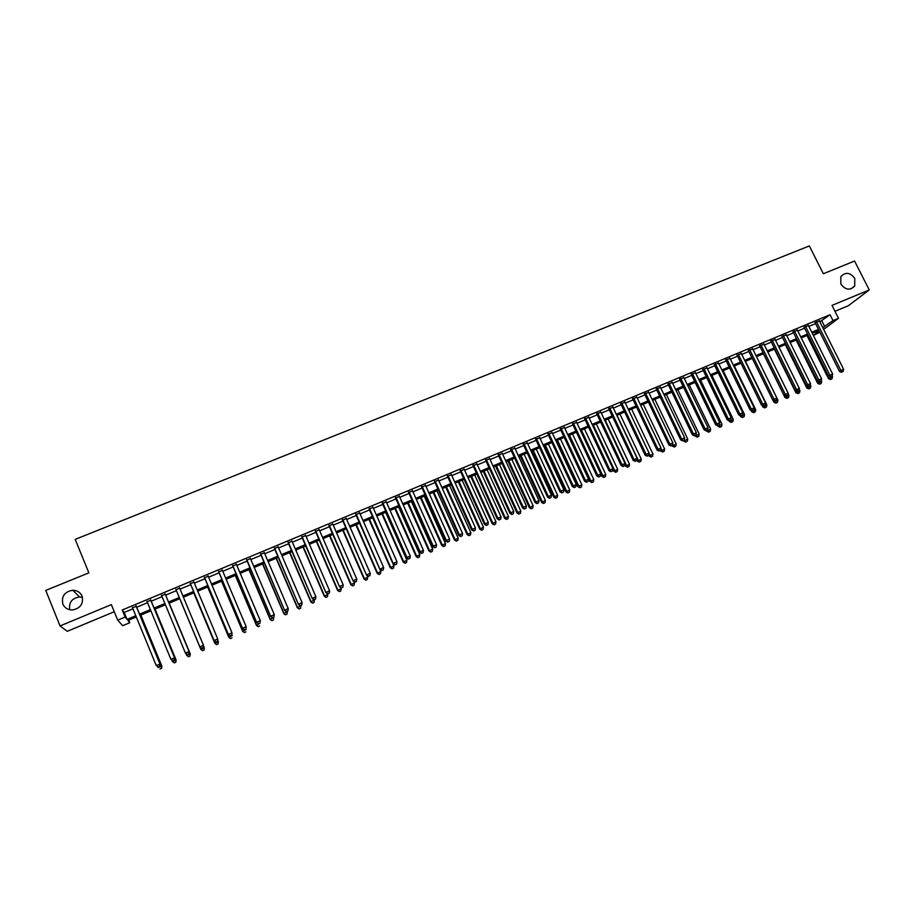 <?xml version="1.0" encoding="UTF-8"?>
<svg xmlns="http://www.w3.org/2000/svg" width="915" height="915" viewBox="0 0 915 915"><rect width="100%" height="100%" fill="white"/><g stroke="black" fill="none" stroke-linecap="round" stroke-linejoin="round"><path stroke-width="1.37" d="M82.064 596.145C83.677 603.706 80.474 608.315 72.445 609.973C67.882 609.95 64.679 607.972 62.849 604.049C61.282 596.294 64.599 591.685 72.823 590.232C77.226 590.381 80.303 592.348 82.064 596.145M854.77 278.389L854.713 286.018C850.058 290.707 845.449 290.066 840.885 284.096L840.793 276.753C845.38 271.766 850.046 272.315 854.77 278.389M69.78 609.756C68.671 602.493 71.919 598.227 79.525 596.957L82.464 597.358M128.718 620.141L129.77 622.715L122.656 625.7L117.715 620.153L125.126 617.042L127.059 619.398L135.797 615.738M834.983 311.294L848.365 305.724L869.25 289.929L854.564 261.027L823.351 273.745L809.34 245.929L75.202 539.37L88.858 572.859L45.75 590.427L60.035 625.94L67.287 631.316L114.272 611.723M819.874 332.225L813.366 335.428M136.301 606.268L132.549 607.835M150.826 600.206L147.132 601.75M165.272 594.178L161.635 595.688M179.649 588.173L176.046 589.672M193.969 582.192L190.354 583.701M208.208 576.244L204.571 577.765M222.368 570.331L218.708 571.864M236.447 564.452L232.765 565.985M250.447 558.607L246.753 560.152M264.366 552.797L260.661 554.341M278.206 547.01L274.489 548.565M291.976 541.268L288.236 542.824M305.667 535.55L301.904 537.116M319.289 529.865L315.503 531.443M332.82 524.203L329.034 525.793M346.293 518.588L342.485 520.178M359.687 512.995L355.855 514.585M373 507.436L369.168 509.037M386.256 501.9L382.401 503.513M399.432 496.399L395.554 498.012M412.528 490.92L408.65 492.545M425.567 485.488L421.666 487.112M438.525 480.066L434.614 481.702M451.427 474.691L447.492 476.326M464.248 469.326L460.302 470.973M477.001 464.008L473.044 465.655M489.697 458.701L485.716 460.359M502.312 453.44L498.332 455.098M514.87 448.19L510.867 449.86M527.36 442.974L523.346 444.656M539.781 437.793L535.755 439.475M552.134 432.635L548.096 434.316M564.429 427.499L560.38 429.192M576.656 422.387L572.596 424.091M588.814 417.309L584.742 419.013M600.915 412.253L596.832 413.969M612.958 407.232L608.864 408.948M624.934 402.234L620.827 403.95M636.851 397.259L632.723 398.974M648.701 392.306L644.572 394.033M660.493 387.388L656.352 389.115M672.216 382.481L668.064 384.22M683.894 377.609L679.731 379.348M695.503 372.76L691.328 374.498M707.055 367.933L702.88 369.683M718.55 363.141L714.363 364.891M729.987 358.36L725.789 360.121M741.367 353.613L737.158 355.375M752.69 348.878L748.47 350.651M763.956 344.177L759.725 345.95M775.165 339.499L770.922 341.272M786.317 334.844L782.062 336.617M797.411 330.212L793.145 331.985M808.448 325.591L804.182 327.376M819.851 321.828L830.065 314.714L122.233 609.996L124.211 612.455L132.95 608.807M136.701 607.24L147.532 602.711M151.227 601.178L162.035 596.66M165.672 595.139L176.446 590.633M180.049 589.134L190.755 584.662M194.369 583.152L204.971 578.715M208.609 577.205L219.108 572.813M222.768 571.28L233.176 566.934M236.848 565.401L247.153 561.089M250.847 559.557L261.061 555.291M264.767 553.735L274.889 549.503M278.618 547.948L288.637 543.762M292.377 542.195L302.316 538.054M306.068 536.476L315.915 532.37M319.69 530.792L329.434 526.72M333.232 525.13L342.885 521.093M346.694 519.503L356.267 515.511M360.087 513.91L369.569 509.952M373.412 508.351L382.802 504.417M386.656 502.815L395.966 498.927M399.832 497.303L409.051 493.459M412.94 491.835L422.067 488.015M425.967 486.38L435.014 482.605M438.937 480.97L447.904 477.218M451.827 475.583L460.714 471.865M464.648 470.219L473.455 466.547M477.413 464.889L486.128 461.251M490.097 459.593L498.732 455.979M502.724 454.32L511.279 450.74M515.271 449.071L523.746 445.536M527.761 443.855L536.156 440.344M540.182 438.662L548.508 435.185M552.546 433.504L560.781 430.061M564.829 428.369L572.996 424.96M577.056 423.256L585.154 419.882M589.226 418.178L597.243 414.827M601.327 413.123L609.264 409.806M613.359 408.09L621.228 404.807M625.334 403.092L633.134 399.832M637.252 398.116L644.972 394.88M649.101 393.164L656.753 389.962M660.893 388.235L668.476 385.066M672.628 383.328L680.142 380.194M684.306 378.455L691.74 375.344M695.915 373.606L703.28 370.529M707.467 368.779L714.764 365.726M718.961 363.976L726.19 360.956M730.399 359.195L737.559 356.198M741.779 354.437L748.87 351.474M753.102 349.713L760.125 346.774M764.357 345.001L771.322 342.096M775.565 340.323L782.474 337.441M786.717 335.668L793.557 332.808M797.823 331.024L804.594 328.199M808.86 326.415L815.574 323.613M819.44 321.005L815.162 322.801M117.715 620.153L111.367 604.621L60.035 625.94M122.233 609.996L125.126 617.042M830.065 314.714L833.016 320.593L838.506 318.306L823.649 329.411M869.25 289.929L832.021 305.393L838.506 318.306M136.301 616.962L127.928 620.473L129.77 622.715M818.994 330.452L812.28 333.266M808.014 335.062L801.243 337.898M796.976 339.694L790.148 342.565M785.894 344.349L778.997 347.243M774.753 349.015L767.788 351.943M763.556 353.716L756.522 356.667L777.933 400.152L777.487 402.303L775.886 403.115L777.487 402.303M752.29 358.44L745.199 361.425M740.978 363.186L733.819 366.194M729.61 367.967L722.381 370.998M718.183 372.76L710.886 375.825M706.7 377.575L699.335 380.674M695.16 382.424L687.725 385.547M683.562 387.285L676.048 390.442M671.896 392.18L664.313 395.36M660.173 397.099L652.521 400.312M648.392 402.051L640.672 405.288M636.554 407.015L628.754 410.286M624.648 412.013L616.779 415.319M612.684 417.034L604.746 420.362M600.652 422.078L592.645 425.441M588.562 427.156L580.476 430.553M576.416 432.257L568.249 435.689M564.2 437.381L555.954 440.847M551.917 442.54L543.59 446.028M539.576 447.721L531.169 451.244M527.166 452.925L518.679 456.482M514.688 458.163L506.132 461.755M502.141 463.425L493.505 467.05M489.536 468.72L480.81 472.38M476.852 474.039L468.057 477.733M464.111 479.38L455.235 483.109M451.301 484.767L442.334 488.53M438.422 490.166L429.375 493.963M425.475 495.598L416.336 499.441M412.448 501.065L403.229 504.931M399.352 506.567L390.053 510.467M386.199 512.08L376.797 516.026M372.965 517.638L363.484 521.619M359.652 523.22L350.079 527.234M346.27 528.836L336.617 532.896M332.82 534.486L323.075 538.58M319.289 540.159L309.453 544.288M305.69 545.866L295.762 550.041M292.011 551.608L281.992 555.817M278.263 557.384L268.141 561.627M264.435 563.183L254.221 567.472M250.527 569.027L240.21 573.35M236.539 574.894L226.131 579.264M222.482 580.796L211.971 585.2M208.334 586.732L197.732 591.182M194.117 592.703L183.412 597.186M179.809 598.696L169.023 603.225M165.398 604.746L154.578 609.287M150.883 610.843L140.052 615.383M813.332 335.37L819.234 330.944M822.757 327.627L833.016 320.593M139.549 614.159L150.38 609.619M154.075 608.063L164.883 603.534M168.52 602.001L179.306 597.484M182.909 595.974L193.603 591.49M197.228 589.969L207.831 585.52M211.468 583.999L221.968 579.595M225.628 578.063L236.036 573.694M239.707 572.149L250.012 567.826M253.707 566.282L263.92 561.993M267.637 560.438L277.76 556.194M281.477 554.639L291.508 550.43M295.248 548.863L305.187 544.688M308.95 543.11L318.786 538.992M322.56 537.402L332.317 533.319M336.102 531.729L345.767 527.669M349.576 526.079L359.149 522.065M362.969 520.463L372.451 516.483M376.294 514.87L385.684 510.936M389.538 509.312L398.849 505.412M402.714 503.788L411.933 499.922M415.822 498.286L424.96 494.466M428.861 492.819L437.908 489.033M441.819 487.386L450.786 483.623M454.721 481.976L463.596 478.259M467.542 476.601L476.349 472.906M480.306 471.248L489.022 467.588M492.991 465.929L501.626 462.304M505.618 460.634L514.173 457.043M518.165 455.373L526.651 451.816M530.654 450.134L539.061 446.612M543.087 444.919L551.402 441.43M555.439 439.738L563.686 436.283M567.735 434.579L575.901 431.159M579.961 429.455L588.059 426.058M592.131 424.354L600.149 420.991M604.232 419.276L612.169 415.948M616.264 414.232L624.133 410.926M628.239 409.199L636.039 405.94M640.157 404.213L647.877 400.964M652.006 399.237L659.658 396.023M663.798 394.296L671.381 391.117M675.533 389.367L683.048 386.222M687.211 384.472L694.645 381.361M698.82 379.611L706.186 376.511M710.372 374.761L717.669 371.696M721.866 369.935L729.095 366.904M733.304 365.142L740.464 362.134M744.684 360.373L751.775 357.399M756.007 355.626L763.041 352.675M767.273 350.903L774.239 347.975M778.482 346.202L785.379 343.308M789.634 341.524L796.462 338.653M800.728 336.869L807.499 334.032M811.765 332.237L818.479 329.423M821.887 320.971L824.792 326.769M124.211 612.455L127.059 619.398M814.968 322.4L839.478 371.421L840.885 370.495L816.5 321.76M842.052 371.959L843.15 371.49L842.052 371.959L840.885 370.495L843.63 369.317L819.245 320.616M839.478 371.421L841.491 372.325M843.15 371.49L843.63 369.317M806.95 335.508L828.464 378.661L832.513 376.603L832.215 376.008M829.162 376.454L830.98 379.199L830.431 379.553L832.055 378.73L830.98 379.199M832.513 376.603L832.055 378.73M830.431 379.553L828.464 378.661M803.988 326.987L828.51 376.156L829.894 375.241L805.497 326.358M831.072 376.694L832.17 376.225L831.072 376.694L829.894 375.241L832.639 374.052L808.254 325.202M828.51 376.156L830.511 377.06M832.17 376.225L832.639 374.052M792.95 331.596L817.472 380.903L818.833 380L794.449 330.967M820.023 381.464L821.132 380.983L820.023 381.464L818.833 380L821.601 378.81L797.217 329.812M817.472 380.903L819.474 381.829M821.132 380.983L821.601 378.81M781.868 336.217L806.389 385.684L807.728 384.792L783.332 335.611M808.929 386.244L810.038 385.775L808.929 386.244L807.728 384.792L810.507 383.591L786.122 334.444M806.389 385.684L808.391 386.61M810.038 385.775L810.507 383.591M770.727 340.872L795.238 390.488L796.553 389.596L772.168 340.266M797.766 391.06L798.887 390.579L797.766 391.06L796.553 389.596L799.355 388.395L774.971 339.099M795.238 390.488L797.24 391.414M798.887 390.579L799.355 388.395M796.153 340.037L817.667 383.316L821.704 381.269L821.258 380.377M818.456 381.361L820.16 383.865L819.634 384.22L821.247 383.396L820.16 383.865M821.704 381.269L821.247 383.396M819.634 384.22L817.667 383.316M785.299 344.589L806.813 388.006L810.85 385.958L810.255 384.769M807.705 386.29L809.295 388.555L808.769 388.909L810.393 388.086L809.295 388.555M810.85 385.958L810.393 388.086M808.769 388.909L806.813 388.006M774.387 349.175L795.901 392.707L799.927 390.671L799.184 389.172M796.896 391.254L798.383 393.278L797.869 393.622L799.47 392.798L798.383 393.278M799.927 390.671L799.47 392.798M797.869 393.622L795.901 392.707M763.43 353.773L784.944 397.442L788.959 395.394L788.067 393.587M759.53 345.55L784.041 395.314L786.042 396.252L787.678 395.417L786.042 396.252L787.403 398.014L786.9 398.357L788.513 397.545L787.403 398.014M788.959 395.394L788.513 397.545M786.9 398.357L784.944 397.442M784.041 395.314L785.333 394.434L760.948 344.955M786.557 395.898L785.333 394.434L788.147 393.221L763.762 343.777M787.678 395.417L788.147 393.221M772.981 400.255L773.93 402.188L777.933 400.152M775.005 401.01L776.377 402.772M775.886 403.115L773.93 402.188M748.276 350.251L772.786 400.164L774.056 399.295L749.671 349.667M775.291 400.759L776.423 400.267L775.291 400.759L774.056 399.295L776.881 398.082L752.496 348.489M772.786 400.164L774.788 401.102M776.423 400.267L776.881 398.082M762.046 405.311L762.858 406.969L766.862 404.933L745.473 361.311M763.911 405.791L765.295 407.564L764.814 407.896L766.415 407.084L765.295 407.564M766.862 404.933L766.415 407.084M764.814 407.896L762.858 406.969M736.964 354.974L761.474 405.036L762.721 404.178L738.336 354.391M763.968 405.642L765.1 405.151L763.968 405.642L762.721 404.178L765.558 402.955L741.173 353.213M761.474 405.036L763.465 405.986M765.1 405.151L765.558 402.955M751.066 410.4L751.741 411.773L755.721 409.737L734.333 365.977M752.77 410.595L754.166 412.368L753.686 412.699L755.275 411.887L754.166 412.368M755.721 409.737L755.275 411.887M753.686 412.699L751.741 411.773M725.595 359.721L750.106 409.943L751.329 409.085L726.945 359.149M752.587 410.549L753.72 410.057L752.587 410.549L751.329 409.085L754.177 407.861L729.793 357.959M750.106 409.943L752.096 410.892M753.72 410.057L754.177 407.861M740.029 415.513L740.555 416.588L744.536 414.564L723.147 370.678M741.562 415.433L742.5 417.526L744.089 416.725L742.969 417.206M744.536 414.564L744.089 416.725M742.5 417.526L740.555 416.588M714.169 364.49L738.68 414.861L739.869 414.026L715.484 363.93M741.139 415.49L742.294 414.987L741.139 415.49L739.869 414.026L742.74 412.791L718.355 362.74M738.68 414.861L740.658 415.822M742.294 414.987L742.74 412.791M728.946 420.66L729.324 421.438L733.292 419.413L711.904 375.39M730.307 420.294L731.268 422.387L732.846 421.575L731.726 422.067M733.292 419.413L732.846 421.575M731.268 422.387L729.324 421.438M702.674 369.283L727.196 419.813L728.363 418.978L703.978 368.734M729.644 420.443L730.799 419.951L729.644 420.443L728.363 418.978L731.245 417.743L706.86 367.533M727.196 419.813L729.175 420.774M730.799 419.951L731.245 417.743M717.737 425.704L718.023 426.31L721.992 424.286L700.604 380.137M718.973 425.132L719.968 427.259L721.558 426.459L720.425 426.939M721.992 424.286L721.558 426.459M719.968 427.259L718.023 426.31M691.134 374.098L715.644 424.789L716.788 423.965L692.415 373.572M718.081 425.429L719.247 424.926L718.081 425.429L716.788 423.965L719.693 422.719L695.308 372.359M715.644 424.789L717.623 425.761M719.247 424.926L719.693 422.719M706.391 430.599L706.677 431.205L710.635 429.192L689.247 384.906M707.57 429.981L708.622 432.166L710.2 431.354L709.056 431.846M710.635 429.192L710.2 431.354M708.622 432.166L706.677 431.205M679.536 378.947L704.047 429.787L705.156 428.975L680.783 378.421M706.471 430.439L707.627 429.936L706.471 430.439L705.156 428.975L708.073 427.728L683.699 377.209M704.047 429.787L706.014 430.759M707.627 429.936L708.073 427.728M694.988 435.529L695.274 436.135L699.22 434.11L677.832 389.687M696.018 434.659L697.207 437.096L698.786 436.283L697.642 436.775M699.22 434.11L698.786 436.283M697.207 437.096L695.274 436.135M667.87 383.808L692.381 434.819L693.467 434.019L669.094 383.293M694.794 435.471L695.96 434.968L694.794 435.471L693.467 434.019L696.395 432.749L672.022 382.081M692.381 434.819L694.348 435.792M695.96 434.968L696.395 432.749M683.516 440.47L683.814 441.076L687.737 439.063L666.372 394.502M684.374 439.291L685.747 442.048L687.314 441.236L686.17 441.739M687.737 439.063L687.314 441.236M685.747 442.048L683.814 441.076M656.158 388.703L680.657 439.863L681.721 439.074L657.347 388.2M683.059 440.538L684.226 440.035L683.059 440.538L681.721 439.074L684.66 437.805L660.298 386.976M680.657 439.863L682.624 440.858M684.226 440.035L684.66 437.805M672.022 445.433L670.832 445.937L672.022 445.433L672.296 446.051L676.208 444.038L654.843 399.34M672.674 443.924L674.218 447.023L675.785 446.223L674.63 446.714M676.208 444.038L675.785 446.223M674.218 447.023L672.296 446.051M644.377 393.622L668.865 444.942L669.917 444.164L645.544 393.13M671.255 445.628L669.917 444.164L672.868 442.894L648.506 391.894M668.865 444.942L670.832 445.937M672.433 445.113L672.868 442.894M660.39 450.374L660.71 451.049L664.622 449.036L643.256 404.201M660.905 448.59L662.632 452.021L664.199 451.221L663.043 451.724M664.622 449.036L664.199 451.221M662.632 452.021L660.71 451.049M632.528 398.563L657.027 450.054L658.045 449.276L633.683 398.082M659.395 450.74L660.584 450.226L659.395 450.74L658.045 449.276L661.019 447.995L636.646 396.847M657.027 450.054L658.983 451.049M660.584 450.226L661.019 447.995M648.689 455.258L649.078 456.07L652.978 454.069L631.602 409.097M649.067 453.257L651 457.054L652.555 456.253L651.389 456.757M652.978 454.069L652.555 456.253M651 457.054L649.078 456.07M620.633 403.538L645.121 455.178L646.104 454.423L621.754 403.069M647.477 455.887L648.666 455.373L647.477 455.887L646.104 454.423L649.101 453.131L624.739 401.822M645.121 455.178L647.077 456.185M648.666 455.373L649.101 453.131M636.806 459.913L637.378 461.114L641.266 459.113L619.901 414.003M616.973 415.238L638.327 460.382L639.299 462.109L640.855 461.309L639.677 461.812M641.266 459.113L640.855 461.309M639.299 462.109L637.378 461.114M608.669 408.525L633.146 460.337L634.106 459.593L609.756 408.067M635.49 461.057L636.691 460.531L635.49 461.057L634.106 459.593L637.115 458.301L612.764 406.82M633.146 460.337L635.101 461.354M636.691 460.531L637.115 458.301M624.865 464.591L625.62 466.181L629.497 464.191L608.143 418.944M605.192 420.179L626.546 465.472L627.53 467.188L629.085 466.387L627.907 466.902M629.497 464.191L629.085 466.387M627.53 467.188L625.62 466.181M596.637 413.546L621.113 465.518L622.051 464.786L597.701 413.1M623.447 466.25L624.648 465.724L623.447 466.25L622.051 464.786L625.071 463.482L600.72 411.841M621.113 465.518L623.069 466.547M624.648 465.724L625.071 463.482M612.856 469.281L613.805 471.282L617.671 469.292L596.317 423.908M593.355 425.143L614.697 470.573L615.715 472.289L617.259 471.5L616.07 472.003M617.671 469.292L617.259 471.5M615.715 472.289L613.805 471.282M584.548 418.601L609.024 470.733L609.928 470.013L585.589 418.166M611.334 471.465L612.547 470.951L611.334 471.465L609.928 470.013L612.97 468.697L588.62 416.897M609.024 470.733L610.968 471.763M612.547 470.951L612.97 468.697M572.401 423.668L596.866 475.972L600.8 473.947L601.921 476.406L605.776 474.428L584.433 428.895M581.448 430.142L602.802 475.709L603.831 477.424L605.375 476.624L604.186 477.138M605.776 474.428L605.375 476.624M603.831 477.424L601.921 476.406M599.165 476.726L600.389 476.2L599.165 476.726L597.747 475.262L573.408 423.245M576.461 421.975L600.8 473.947L600.389 476.2M596.866 475.972L598.81 477.001M568.524 435.574L589.992 481.565L593.824 479.586L572.481 433.904M569.485 435.163L590.827 480.878L591.891 482.582L593.423 481.782L592.234 482.308M593.824 479.586L593.423 481.782M591.891 482.582L589.992 481.565M560.186 428.769L584.639 481.244L585.497 480.535L561.158 428.357M586.927 481.999L588.151 481.473L586.927 481.999L585.497 480.535L588.562 479.22L564.235 427.076M584.639 481.244L586.584 482.274M588.151 481.473L588.562 479.22M556.526 440.607L577.983 486.746L581.814 484.767L560.483 438.948M557.464 440.207L578.806 486.059L579.881 487.764L581.414 486.974L580.213 487.489M581.814 484.767L581.414 486.974M579.881 487.764L577.983 486.746M547.902 433.893L572.355 486.54L573.179 485.842L548.851 433.493M574.62 487.306L575.855 486.769L574.62 487.306L573.179 485.842L576.267 484.515L551.939 432.212M572.355 486.54L574.3 487.581M575.855 486.769L576.267 484.515M544.471 445.662L565.928 491.95L569.748 489.971L548.405 444.004M545.386 445.273L566.717 491.275L567.815 492.968L569.347 492.19L568.135 492.705M569.748 489.971L569.347 492.19M567.815 492.968L565.928 491.95M535.561 439.051L560.003 491.858L560.803 491.172L536.487 438.662M562.256 492.636L563.503 492.098L562.256 492.636L560.803 491.172L563.903 489.845L539.587 437.37M560.003 491.858L561.936 492.911M563.503 492.098L563.903 489.845M532.347 450.752L553.804 497.177L557.601 495.209L536.282 449.093M533.239 450.374L554.559 496.525L555.691 498.206L557.212 497.428L556 497.954M557.601 495.209L557.212 497.428M555.691 498.206L553.804 497.177M523.151 444.233L547.593 497.211L548.348 496.536L524.043 443.855M549.824 498L551.07 497.463L549.824 498L548.348 496.536L551.471 495.198L527.154 442.551M547.593 497.211L549.515 498.263M551.07 497.463L551.471 495.198M510.673 449.437L535.103 502.587L535.835 501.935L511.542 449.071M537.322 503.387L538.58 502.85L537.322 503.387L535.835 501.935L538.981 500.585L514.676 447.767M535.103 502.587L537.036 503.65M538.58 502.85L538.981 500.585M498.137 454.675L522.557 507.997L523.266 507.356L498.972 454.32M524.764 508.809L526.022 508.271L524.764 508.809L523.266 507.356L526.411 505.995L502.118 453.005M522.557 507.997L524.478 509.072M526.022 508.271L526.411 505.995M520.166 455.864L541.611 502.438L545.409 500.471L524.089 454.217M521.024 455.498L542.343 501.797L543.499 503.479L545.02 502.69L543.796 503.227M545.409 500.471L545.02 502.69M543.499 503.479L541.611 502.438M507.928 461L529.362 507.722L533.136 505.766L511.828 459.364M508.751 460.645L530.06 507.093L531.238 508.774L532.759 507.985L531.524 508.523M533.136 505.766L532.759 507.985M531.238 508.774L529.362 507.722M495.61 466.17L517.044 513.041L520.818 511.085L499.51 464.534M496.422 465.827L517.718 512.423L518.919 514.093L520.429 513.315L519.194 513.841M520.818 511.085L520.429 513.315M518.919 514.093L517.044 513.041M485.522 459.936L509.941 513.429L510.616 512.8L486.334 459.604M512.125 514.264L513.395 513.715L512.125 514.264L510.616 512.8L513.784 511.439L489.502 458.278M509.941 513.429L511.862 514.516M513.395 513.715L513.784 511.439M483.246 471.362L504.668 518.382L508.42 516.426L487.123 469.727M484.012 471.031L505.309 517.776L506.533 519.434L508.042 518.656L506.796 519.194M508.42 516.426L508.042 518.656M506.533 519.434L504.668 518.382M472.849 465.232L497.257 518.897L497.897 518.279L473.627 464.9M499.43 519.731L500.699 519.182L499.43 519.731L497.897 518.279L501.088 516.906L476.807 463.573M497.257 518.897L499.167 519.983M500.699 519.182L501.088 516.906M470.802 476.578L492.213 523.746L495.964 521.802L474.668 474.954M471.545 476.269L492.842 523.151L494.089 524.821L495.587 524.043L494.34 524.581M495.964 521.802L495.587 524.043M494.089 524.821L492.213 523.746M460.108 470.55L484.504 524.398L485.122 523.78L460.851 470.241M486.654 525.244L487.935 524.695L486.654 525.244L485.122 523.78L488.324 522.408L464.054 468.903M484.504 524.398L486.414 525.485M487.935 524.695L488.324 522.408M458.301 481.828L479.712 529.144L483.44 527.212L462.155 480.203M459.021 481.519L480.295 528.561L481.576 530.22L483.063 529.442L481.816 529.991M483.44 527.212L483.063 529.442M481.576 530.22L479.712 529.144M447.298 475.892L471.683 529.922L472.266 529.327L448.007 475.594M473.821 530.78L475.114 530.231L473.821 530.78L472.266 529.327L475.48 527.932L451.232 474.256M471.683 529.922L473.593 531.02M475.114 530.231L475.48 527.932M445.731 487.1L467.13 534.577L470.848 532.644L449.574 485.488M446.417 486.814L467.691 534.005L468.995 535.652L470.482 534.886L469.223 535.424M470.848 532.644L470.482 534.886M468.995 535.652L467.13 534.577M434.419 481.267L458.792 535.469L459.341 534.886L435.105 480.993M460.92 536.35L462.212 535.79L460.92 536.35L459.341 534.886L462.578 533.491L438.331 479.632M458.792 535.469L460.691 536.579M462.212 535.79L462.578 533.491M433.104 492.396L454.492 540.033L458.186 538.1L436.924 490.795M433.756 492.121L455.018 539.473L456.345 541.12L457.832 540.342L456.562 540.891M458.186 538.1L457.832 540.342M456.345 541.12L454.492 540.033M421.472 486.677L445.834 541.062L446.348 540.49L422.124 486.403M447.938 541.943L449.242 541.383L447.938 541.943L446.348 540.49L449.608 539.084L425.372 485.053M445.834 541.062L447.732 542.172M449.242 541.383L449.608 539.084M420.397 497.726L441.773 545.512L445.468 543.59L424.217 496.136M421.026 497.474L442.277 544.963L443.626 546.61L445.102 545.843L443.832 546.392M445.468 543.59L445.102 545.843M443.626 546.61L441.773 545.512M408.456 492.11L432.806 546.678L433.287 546.118L409.074 491.858M434.888 547.57L436.192 547.01L434.888 547.57L433.287 546.118L436.558 544.711L412.333 490.486M432.806 546.678L434.694 547.799M436.192 547.01L436.558 544.711M407.632 503.09L428.998 551.024L432.669 549.103L411.43 501.5M408.227 502.838L429.467 550.487L430.851 552.134L432.315 551.368L431.034 551.917M432.669 549.103L432.315 551.368M430.851 552.134L428.998 551.024M395.36 497.577L419.699 552.317L420.157 551.779L395.943 497.337M421.769 553.232L423.085 552.66L421.769 553.232L420.157 551.779L423.451 550.361L399.237 495.964M419.699 552.317L421.586 553.449M423.085 552.66L423.451 550.361M394.8 508.477L416.153 556.572L419.813 554.662L398.574 506.887M395.36 508.237L416.588 556.046L417.995 557.681L419.459 556.915L418.166 557.475M419.813 554.662L419.459 556.915M417.995 557.681L416.153 556.572M382.207 503.067L406.523 557.99L406.946 557.464L382.756 502.838M408.582 558.916L409.897 558.344L408.582 558.916L406.946 557.464L410.263 556.034L386.061 501.466M406.523 557.99L408.41 559.134M409.897 558.344L410.263 556.034M381.887 513.887L403.24 562.142L406.889 560.232L385.661 512.309M382.424 513.67L403.641 561.638L405.071 563.263L406.535 562.496L405.242 563.057M406.889 560.232L406.535 562.496M405.071 563.263L403.24 562.142M368.974 508.591L393.278 563.697L369.488 508.374M395.314 564.647L396.641 564.063L395.314 564.647L393.667 563.183L396.996 561.753L372.805 506.99M393.278 563.697L395.154 564.841M396.641 564.063L396.996 561.753M368.917 519.331L390.248 567.746L393.885 565.847L372.668 517.764M369.42 519.125L390.625 567.254L392.089 568.867L393.541 568.112L392.238 568.673M393.885 565.847L393.541 568.112M392.089 568.867L390.248 567.746M355.661 514.15L379.965 569.439L356.152 513.944M381.978 570.388L383.316 569.816L381.978 570.388L380.32 568.936L383.66 567.494L359.492 512.549M379.965 569.439L381.841 570.594M383.316 569.816L383.66 567.494M355.878 524.81L377.197 573.373L380.812 571.486L359.618 523.243M356.335 524.615L377.54 572.893L379.027 574.506L380.48 573.751L379.165 574.323M380.812 571.486L380.48 573.751M379.027 574.506L377.197 573.373M342.29 519.731L366.572 575.215L342.736 519.548M368.573 576.176L369.912 575.592L368.573 576.176L366.892 574.723L370.255 573.27L346.099 518.142M366.572 575.215L368.436 576.37M369.912 575.592L370.255 573.27M342.759 530.311L364.079 579.046L367.681 577.148L366.926 575.432M343.194 530.128L364.376 578.577L365.897 580.179L367.338 579.424L366.023 579.996M367.681 577.148L367.338 579.424M365.897 580.179L364.079 579.046M328.84 525.347L353.11 581.014L329.251 525.176M355.089 581.997L356.438 581.414L355.089 581.997L353.396 580.533L356.781 579.081L332.637 523.769M353.11 581.014L354.974 582.18M356.438 581.414L356.781 579.081M329.583 535.847L350.88 584.731L354.46 582.844L353.876 581.494M329.983 535.675L351.154 584.273L352.698 585.886L354.128 585.131L352.813 585.703M354.46 582.844L354.128 585.131M352.698 585.886L350.88 584.731M315.309 530.997L339.568 586.847L315.698 530.837M341.524 587.842L342.885 587.258L341.524 587.842L339.82 586.389L343.216 584.925L319.095 529.419M339.568 586.847L341.421 588.025M342.885 587.258L343.216 584.925M316.327 541.406L337.612 590.461L341.181 588.585L340.757 587.602M316.693 541.257L337.852 590.015L339.431 591.616L340.86 590.861L339.522 591.433M341.181 588.585L340.86 590.861M339.431 591.616L337.612 590.461M301.71 536.67L325.957 592.714L302.064 536.533M327.89 593.721L329.263 593.126L327.89 593.721L326.175 592.268L329.594 590.793L305.473 535.103M325.957 592.714L327.799 593.904M329.263 593.126L329.594 590.793M303.002 546.998L324.276 596.214L327.822 594.338L327.57 593.755M303.334 546.861L324.482 595.791L326.083 597.381L327.501 596.626L326.163 597.209M327.822 594.338L327.501 596.626M326.083 597.381L324.276 596.214M288.042 542.378L312.267 598.616L288.351 542.252M314.177 599.634L315.561 599.039L314.177 599.634L312.438 598.181L315.881 596.706L291.782 540.822M312.267 598.616L314.108 599.805M315.561 599.039L315.881 596.706M289.598 552.626L310.86 602.001L314.234 599.748M289.895 552.5L311.031 601.59L312.667 603.168L314.085 602.425L312.736 603.008M314.394 600.137L314.085 602.425M312.667 603.168L310.86 602.001M274.294 548.119L298.496 604.552L274.557 548.005M300.394 605.581L301.778 604.987L300.394 605.581L298.645 604.129L302.099 602.642L278.011 546.564M298.496 604.552L300.337 605.741M301.778 604.987L302.099 602.642M276.136 558.276L297.375 607.823L300.738 605.57M276.399 558.161L297.512 607.423L299.171 609.001L300.578 608.258L299.228 608.841M300.898 605.959L300.578 608.258M299.171 609.001L297.375 607.823M260.466 553.895L284.656 610.511L260.695 553.792M286.532 611.563L287.916 610.957L286.532 611.563L284.759 610.111L288.236 608.612L264.172 552.34M284.656 610.511L286.486 611.723M287.916 610.957L288.236 608.612M262.582 563.96L283.81 613.668L287.161 611.426M262.811 563.869L283.913 613.29L285.606 614.857L287.013 614.114L285.652 614.708M287.321 611.815L287.013 614.114M285.606 614.857L283.81 613.668M246.558 559.694L270.726 616.516L246.753 559.614M272.59 617.579L273.985 616.973L272.59 617.579L270.806 616.127L274.294 614.617L250.253 558.161M270.726 616.516L272.556 617.728M273.985 616.973L274.294 614.617M248.972 569.679L270.177 619.558L273.505 617.316M249.155 569.599L270.245 619.181L271.972 620.747L273.368 620.004L271.995 620.599M273.677 617.705L273.368 620.004M271.972 620.747L270.177 619.558M232.582 565.539L256.726 622.543L232.742 565.47M258.568 623.618L256.76 622.177L260.283 620.656L259.952 623.161L258.568 623.618L259.952 623.161M236.253 564.006L260.283 620.656L259.974 623.012M256.726 622.543L258.556 623.767M235.281 575.421L256.475 625.471L259.78 623.241M235.43 575.352L256.497 625.117L258.247 626.672L259.643 625.929L258.27 626.523M258.247 626.672L256.475 625.471M218.513 571.406L242.647 628.616L218.639 571.349M244.465 629.703L242.647 628.25L246.181 626.729L245.872 629.234L244.465 629.703L245.872 629.234M222.173 569.873L246.181 626.729L245.883 629.097M242.647 628.616L244.465 629.84M221.51 581.197L242.681 631.419L246.146 629.577L245.906 629.028M221.624 581.151L242.681 631.076L244.465 632.631L245.849 631.888L244.465 632.494M244.465 632.631L242.681 631.419M204.377 577.308L228.487 634.713L204.468 577.274M230.283 635.822L228.453 634.37L232.01 632.837L231.724 635.342L230.283 635.822L231.724 635.342M208.014 575.787L232.01 632.837L231.712 635.204M228.487 634.713L230.306 635.959M207.659 587.007L228.819 637.4L232.261 635.57L231.838 634.553M207.739 586.973L228.784 637.069L230.591 638.613L231.975 637.881L230.58 638.487M230.591 638.613L228.819 637.4M190.16 583.244L214.247 640.855L190.206 583.221M216.02 641.975L214.167 640.523L217.747 638.979L217.484 641.484L216.02 641.975L217.484 641.484M193.774 581.734L217.747 638.979L217.45 641.358M214.247 640.855L216.054 642.101M193.74 592.851L214.888 643.417L218.308 641.587L217.69 640.123M193.786 592.829L214.808 643.096L216.649 644.64L218.022 643.908L216.626 644.515M218.022 643.908L218.376 641.907L218.044 644.034M216.649 644.64L214.888 643.417M201.677 648.152L199.813 646.711L175.863 589.214L199.928 647.019L203.405 645.167L203.164 647.66L201.677 648.152L203.164 647.66M179.454 587.705L203.405 645.167L203.119 647.534M199.928 647.019L201.723 648.277M179.74 598.73L200.865 649.467L204.274 647.648L203.473 645.727M179.752 598.719L200.751 649.17L202.627 650.691L203.988 649.97L202.581 650.576M203.988 649.97L204.274 647.648L204.034 650.085M202.627 650.691L200.865 649.467M187.323 654.5L188.764 653.87L187.323 654.5L185.368 652.933L161.452 595.23M187.255 654.374L185.368 652.933L189.131 651.674L165.077 593.709M165.055 593.721L188.982 651.377L188.707 653.756M188.764 653.87L189.131 651.674M185.882 653.482L186.626 655.266L190.309 654.019L169.195 603.157M189.885 656.055L188.467 656.673L189.943 656.169L190.16 653.733L169.172 603.168M188.524 656.787L186.626 655.266L188.467 656.673M190.309 654.019L189.943 656.169M172.832 660.744L174.285 660.115L172.832 660.744L170.842 659.189L146.949 601.281M172.752 660.63L170.842 659.189L174.674 657.908L150.643 599.737M150.575 599.771L174.479 657.622L174.205 660.012M174.285 660.115L174.674 657.908M171.86 660.058L172.409 661.396L176.149 660.127L155.058 609.081M175.691 662.186L174.273 662.803L175.772 662.288L175.966 659.852L155.001 609.115M174.353 662.906L172.603 661.659L174.273 662.803M176.149 660.127L175.772 662.288M158.249 667.035L159.713 666.406L158.249 667.035L156.236 665.491L132.355 607.377M158.158 666.932L156.236 665.491L160.125 664.176L136.118 605.81M136.015 605.844L159.896 663.913L159.622 666.292M159.713 666.406L160.125 664.176M157.757 666.669L158.112 667.561L161.921 666.269L140.841 615.052M161.429 668.35L159.999 668.968L161.52 668.453L161.703 666.017L140.75 615.097M161.921 666.269L161.52 668.453M854.713 286.018L851.053 288.877M72.823 590.232L79.525 596.957"/></g></svg>
